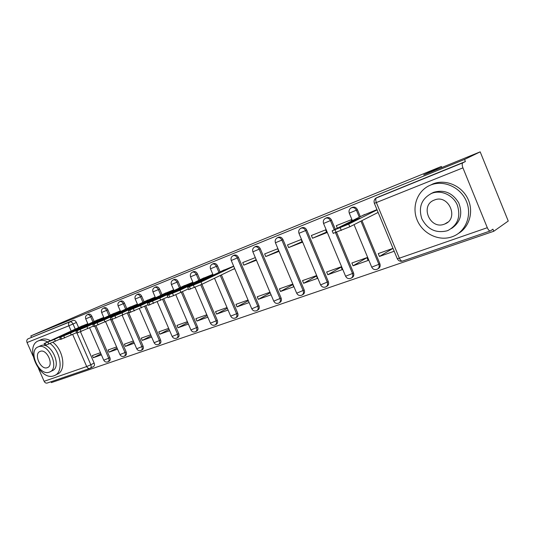 <?xml version="1.0" encoding="UTF-8"?>
<svg xmlns="http://www.w3.org/2000/svg" width="535" height="535" viewBox="0 0 535 535"><rect width="100%" height="100%" fill="white"/><g stroke="black" fill="none" stroke-linecap="round" stroke-linejoin="round"><path stroke-width="0.8" d="M94.127 321.468L91.859 316.265C90.977 314.553 89.887 313.844 88.596 314.139L88.456 314.205M110.183 315.142L107.883 309.839C106.98 308.1 105.856 307.378 104.526 307.692L104.372 307.765M126.822 308.581L124.481 303.178C123.565 301.406 122.415 300.683 121.03 301.004L120.863 301.085M144.089 301.78L141.708 296.27C140.772 294.464 139.588 293.728 138.157 294.069L137.976 294.156M162.005 294.718L159.59 289.101C158.634 287.262 157.417 286.519 155.932 286.874L155.738 286.961M180.623 287.389L178.162 281.651C177.192 279.772 175.935 279.023 174.39 279.397L174.183 279.491M199.976 279.765L197.468 273.907C196.479 271.994 195.181 271.232 193.583 271.626L193.356 271.733M220.106 271.834L217.558 265.848C216.548 263.902 215.21 263.133 213.545 263.541L213.298 263.655M257.134 310.414L257.783 310.053C259.261 309.21 259.656 307.779 258.96 305.752L238.47 257.462C237.44 255.469 236.055 254.693 234.33 255.128L234.062 255.248M279.277 302.79L279.858 302.456C281.397 301.586 281.811 300.115 281.116 298.048L260.264 248.721C259.207 246.688 257.783 245.899 255.984 246.354L255.69 246.495M302.369 294.838L302.87 294.538C304.475 293.635 304.923 292.13 304.221 290.024L282.995 239.6C281.918 237.527 280.44 236.731 278.568 237.212L278.247 237.359M326.47 286.526L326.892 286.278C328.564 285.336 329.045 283.791 328.329 281.637L306.722 230.083C305.625 227.97 304.094 227.161 302.141 227.663L301.787 227.83M335.264 229.114L331.519 220.139C330.389 217.979 328.811 217.163 326.771 217.691L326.377 217.879M360.309 216.635L357.447 209.74C356.297 207.526 354.658 206.704 352.525 207.259L352.09 207.466M51.012 381.743L51.387 382.605L493.765 231.267L492.916 229.181L490.448 230.899C489.411 231.133 488.368 230.07 487.298 227.703L462.929 167.863L376.352 202.558L399.364 258.178L487.298 227.703M480.183 151.853L464.54 159.45L30.843 335.92L101.429 305.458L441.368 166.472L423.687 174.891L480.183 151.853L508.25 221.035L493.765 231.267M33.003 356.036L27.058 342.54C26.462 340.835 26.783 339.598 28.014 338.822L73.221 320.365C74.472 320.084 75.529 320.779 76.405 322.465L78.632 327.574M80.484 331.807L94.133 363.051L90.83 364.756C91.458 366.475 91.244 367.652 90.188 368.274L90.188 368.274M89.746 368.448L47.341 383.007C46.01 383.388 44.94 382.819 44.137 381.301L38.473 368.448M31.445 337.291L30.843 335.92M375.71 198.238L462.829 162.814L465.396 161.55L464.54 159.45M465.396 161.55L376.546 197.743C374.339 198.993 373.604 200.846 374.353 203.307L376.352 202.558C375.483 200.143 375.55 198.538 376.546 197.743L462.829 162.814C461.959 163.59 461.993 165.268 462.929 167.863M376.961 209.613L362.449 215.572M392.991 248.34L378.238 253.603L379.422 256.466L393.004 248.367M353.033 265.808L368.113 260.465L366.936 257.636L351.869 263.013L353.033 265.808L366.95 257.676M351.676 220.942L351.187 219.778L336.288 225.663L337.304 228.097M327.794 274.736L342.219 269.633L341.062 266.865L326.651 272.007L327.794 274.736L341.149 267.079M312.507 238.242L326.765 232.658L325.608 229.876L311.357 235.5L312.507 238.242L326.537 232.103M303.639 283.282L317.449 278.401L316.312 275.692L302.516 280.614L303.639 283.282L316.459 276.047M288.626 247.591L302.275 242.248L301.131 239.533L287.496 244.91L288.626 247.591L302.048 241.706M280.5 291.475L293.735 286.793L292.618 284.145L279.397 288.86L280.5 291.475L292.819 284.62M265.748 256.553L278.829 251.43L277.705 248.775L264.638 253.931L265.748 256.553L278.601 250.902M255.255 257.629L242.729 262.571L243.82 265.146L256.138 259.709M269.907 292.244L257.228 296.771L258.318 299.326L270.155 292.826M233.655 266.156L221.771 271.044M248.053 300.041L235.955 304.355L237.025 306.863L248.34 300.724M212.856 274.361L201.575 279.009M227.014 307.551L215.525 311.644L216.575 314.099L227.342 308.32M192.881 282.239L182.161 286.66M206.798 314.761L195.884 318.653L196.913 321.06L207.165 315.61M173.681 289.816L163.489 294.023M187.364 321.689L176.985 325.394L178.001 327.754L187.758 322.612M155.203 297.106L145.513 301.111M168.672 328.363L158.795 331.881L159.798 334.194L169.093 329.339M137.415 304.121L128.199 307.939M150.669 334.783L141.273 338.133L142.256 340.4L151.111 335.813M120.281 310.882L111.514 314.52M133.322 340.969L124.381 344.159L125.35 346.386L133.79 342.039M103.757 317.402L95.411 320.873M116.603 346.934L108.083 349.97L109.04 352.164L117.085 348.044M96.006 325.775L109.862 357.587L108.699 358.189C109.327 359.935 109.1 361.132 108.01 361.774C106.151 362.449 104.733 361.928 103.75 360.209L108.699 358.189L94.782 326.25M112.089 319.529L126.16 351.923L124.996 352.525C125.638 354.304 125.391 355.528 124.26 356.19C122.375 356.872 120.93 356.337 119.934 354.591L124.996 352.525L110.591 319.368M128.474 312.4L143.052 346.045L141.895 346.653C142.537 348.466 142.277 349.716 141.106 350.398C139.187 351.094 137.722 350.552 136.706 348.766L141.895 346.653L127.297 312.955M145.801 305.752L160.574 339.959L159.423 340.568C160.072 342.413 159.791 343.684 158.574 344.393C156.628 345.102 155.137 344.547 154.1 342.728L159.423 340.568L144.631 306.314M163.79 298.864L178.757 333.633L177.613 334.248C178.275 336.127 177.974 337.431 176.71 338.16C174.731 338.876 173.213 338.307 172.156 336.455L177.613 334.248L162.627 299.426M182.482 291.722L197.642 327.072L196.512 327.681C197.181 329.593 196.86 330.931 195.542 331.687C193.53 332.416 191.985 331.834 190.915 329.941L196.512 327.681L181.325 292.277M201.916 284.306L217.277 320.244L216.153 320.86C216.829 322.806 216.488 324.177 215.123 324.959C213.07 325.701 211.499 325.106 210.402 323.173L216.153 320.86L200.759 284.847M221.416 274.91L237.7 313.142L236.59 313.757C237.272 315.744 236.905 317.148 235.487 317.957C233.394 318.72 231.789 318.111 230.672 316.132L236.59 313.757L220.28 275.465M336.589 232.29L353.521 272.883L352.511 273.485C353.234 275.692 352.719 277.277 350.973 278.26C348.633 279.116 346.834 278.441 345.59 276.221L352.511 273.485L335.492 232.712M361.968 220.621L379.863 263.722L378.88 264.323C379.609 266.577 379.061 268.209 377.242 269.232C374.834 270.115 372.989 269.419 371.718 267.146L378.88 264.323L360.944 221.136M441.79 167.508L441.368 166.472M87.82 323.688L79.869 326.999M100.466 352.692L92.354 355.581L93.291 357.734L100.968 353.829M93.291 357.734L101.416 354.859M109.04 352.164L117.56 349.141M125.35 346.386L134.298 343.223M142.256 340.4L151.659 337.077M159.798 334.194L169.675 330.697M178.001 327.754L188.394 324.076M196.913 321.06L207.841 317.195M216.575 314.099L228.071 310.032M237.025 306.863L249.129 302.576M258.318 299.326L271.004 294.838M379.422 256.466L394.195 251.236M377.055 212.957L378.165 212.522M108.224 361.66L109.173 361.165C110.263 360.523 110.491 359.326 109.862 357.587M124.494 356.063L125.417 355.581C126.548 354.912 126.795 353.695 126.16 351.923M141.36 350.264L142.256 349.79C143.433 349.101 143.694 347.857 143.052 346.045M158.855 344.246L159.724 343.778C160.941 343.069 161.222 341.798 160.574 339.959M177.018 337.993L177.847 337.545C179.111 336.816 179.412 335.512 178.757 333.633M195.884 331.506L196.679 331.071C197.99 330.309 198.311 328.978 197.642 327.072M215.491 324.752L216.247 324.337C217.605 323.555 217.952 322.19 217.277 320.244M235.895 317.73L236.597 317.335C238.015 316.526 238.383 315.128 237.7 313.142M351.669 277.839L351.99 277.645C353.729 276.669 354.244 275.084 353.521 272.883M378.024 268.744L378.225 268.623C380.044 267.6 380.592 265.969 379.863 263.722M90.395 368.167L93.485 366.562C94.541 365.94 94.755 364.77 94.133 363.051M379.429 196.365L379.054 196.546M243.82 265.146L256.359 260.231M232.471 269.587L234.738 268.704M378.125 212.415L349.81 226.786L333.231 233.334M351.629 221.343L340.066 227.114L348.432 223.837L359.901 218.093L351.629 221.343L351.936 222.085M364.683 214.455L332.181 230.826L348.7 224.118L349.81 226.786M377.075 209.887L348.7 224.118M430.695 185.03C417.547 190.186 411.455 206.51 417.126 220.005C422.603 233.574 438.653 241.539 451.928 236.845L453.573 236.202C466.232 230.906 472.311 214.455 466.186 200.799C460.227 187.076 443.649 179.84 430.876 184.956L430.695 185.03M430.889 193.683L433.678 192.306C444.231 189.337 452.59 192.867 458.742 202.879C462.909 213.819 460.501 222.353 451.507 228.478M431.671 193.356L431.618 193.376C421.533 198.752 418.263 207.192 421.801 218.688C427.432 229.395 435.844 233.441 447.033 230.826L448.036 230.438C457.913 224.941 460.976 216.407 457.218 204.838C452.924 194.914 440.94 189.631 431.671 193.356M444.304 224.178L444.846 223.971C459.411 218.628 448.624 193.837 434.407 200.03L434.266 200.09C419.614 205.313 429.939 230.01 444.304 224.178M458.288 233.521C469.697 227 474.09 210.877 467.536 198.144C461.11 185.344 445.294 178.971 433.049 183.859L432.868 183.926M47.595 341.905C44.325 340.153 41.342 339.785 38.647 340.788L38.6 340.802C23.834 345.811 39.657 381.662 53.975 375.764L54.383 375.61C63.759 372.554 61.104 351.609 50.123 343.59M40.152 345.991L40.754 345.71C50.932 340.962 62.755 367.211 52.076 370.788L50.303 371.671M38.206 346.887L38.192 346.894C27.512 350.445 39.008 376.466 49.314 372.139L49.561 372.046C60.241 368.468 48.377 342.146 38.206 346.887M47.341 367.652L47.475 367.605C54.356 365.305 46.752 348.372 40.178 351.388L40.145 351.401C33.264 353.688 40.713 370.494 47.341 367.652M55.453 375.068L57.098 374.239C66.434 371.19 63.872 350.418 52.965 342.38M50.35 340.628C47.093 338.889 44.111 338.521 41.409 339.524L41.369 339.544M234.664 268.53L201.956 284.286L188.681 289.609M208.443 277.625L195.629 283.731L202.003 281.229L214.776 275.13L208.443 277.625L208.637 278.066M224.239 269.867L187.732 287.382L200.966 281.972L201.956 284.286M233.728 266.323L200.966 281.972M188.38 288.9L173.547 295.648L168.097 297.62M187.979 285.663L175.045 291.796L181.158 289.402L194.058 283.276L187.979 285.663L188.153 286.078M204.062 277.825L167.161 295.44L179.967 290.191L180.944 292.458M212.93 274.535L179.967 290.191M167.809 296.952L148.349 305.304M168.324 293.387L155.297 299.533L161.162 297.239L174.163 291.093L168.324 293.387L168.492 293.775M184.669 285.483L147.426 303.164L159.838 298.082L160.788 300.296M192.961 282.42L159.838 298.082M148.081 304.676L129.396 312.681M149.439 300.81L136.338 306.97L141.969 304.763L155.05 298.604L149.439 300.81L149.599 301.172M166.011 292.839L128.487 310.581L140.511 305.645L141.454 307.819M173.755 289.997L140.511 305.645M129.136 312.086L111.18 319.769M131.282 307.946L118.115 314.112L123.531 311.985L136.679 305.826L131.282 307.946L131.429 308.287M148.048 299.928L110.284 317.71L121.953 312.915L122.876 315.041M155.284 297.293L121.953 312.915M110.932 319.208L93.665 326.584M113.808 314.821L100.587 320.98L105.796 318.94L119.004 312.774L113.808 314.821L113.942 315.135M130.747 306.756L92.782 324.558L104.118 319.897L105.02 321.983M137.495 304.315L104.118 319.897M93.431 326.049L76.806 333.138M96.975 321.435L83.721 327.594L97.102 321.736M114.062 313.336L75.937 331.152L86.958 326.617L87.847 328.664M120.362 311.076L86.958 326.617M76.585 332.636L60.575 339.451M80.752 327.808L67.477 333.96L80.879 328.089M97.965 319.689L59.719 337.498L70.433 333.091L71.316 335.097M103.843 317.596L70.433 333.091M60.368 338.976L44.933 345.536M65.109 333.96L51.821 340.093L65.223 334.228M82.43 325.815L44.091 343.617L54.523 339.324L55.386 341.29M87.907 323.882L54.523 339.324M87.379 314.687L87.399 314.68C88.69 314.386 89.78 315.095 90.669 316.807L92.936 322.016M91.859 316.265L85.72 318.867M104.526 307.692L103.329 308.234C104.666 307.919 105.783 308.635 106.686 310.387L108.993 315.69M107.883 309.839L101.623 312.487M119.82 301.553L119.84 301.546C121.224 301.218 122.375 301.947 123.297 303.726L125.638 309.136M124.481 303.178L118.108 305.88M138.157 294.069L136.973 294.611C138.404 294.27 139.588 295.006 140.524 296.811L142.912 302.335M141.708 296.27L135.221 299.045L137.696 304.769M154.722 287.422L154.749 287.409C156.233 287.054 157.457 287.797 158.413 289.642L160.834 295.273M159.59 289.101L152.956 291.896M174.39 279.397L173.22 279.932C174.758 279.558 176.022 280.313 176.991 282.192L179.459 287.937M178.162 281.651L171.407 284.533L173.982 290.518M192.386 272.175L192.419 272.161C194.018 271.767 195.315 272.529 196.312 274.442L198.819 280.313M197.468 273.907L190.56 276.816M212.362 264.083L212.395 264.069C214.06 263.661 215.398 264.43 216.407 266.383L218.962 272.382M217.558 265.848L210.496 268.817M233.153 255.663L233.193 255.65C234.918 255.215 236.303 255.998 237.339 257.99L257.87 306.368C258.559 308.394 258.164 309.825 256.693 310.668C254.553 311.444 252.915 310.828 251.778 308.809L258.96 305.752M238.47 257.462L231.247 260.491M254.821 246.889L254.861 246.876C256.66 246.421 258.091 247.21 259.147 249.243L280.039 298.664C280.735 300.73 280.32 302.201 278.782 303.077C276.595 303.873 274.923 303.238 273.76 301.172L281.116 298.048M260.264 248.721L252.874 251.818M276.996 237.961L277.464 237.727C279.337 237.246 280.815 238.048 281.898 240.121L303.158 290.632C303.867 292.745 303.419 294.25 301.814 295.159C299.58 295.975 297.868 295.327 296.684 293.207L304.221 290.024M282.995 239.6L275.425 242.77M300.51 228.452L301.051 228.171C303.011 227.669 304.542 228.478 305.645 230.598L327.293 282.246C328.008 284.406 327.527 285.951 325.855 286.894C323.568 287.73 321.823 287.068 320.605 284.901L328.329 281.637M306.722 230.083L298.958 233.327M325.066 218.527L325.708 218.193C327.748 217.658 329.333 218.481 330.456 220.647L334.214 229.642M331.519 220.139L323.548 223.463M350.726 208.168L351.488 207.754C353.622 207.192 355.26 208.021 356.417 210.235L359.286 217.15M357.447 209.74L349.261 213.151M76.405 322.465L73.021 324.003L75.261 329.125M77.013 333.138L90.83 364.756L86.71 366.549L72.673 334.462M71.168 331.018L68.875 325.782L27.058 342.54M44.137 381.301L86.71 366.549C87.546 368.14 88.629 368.749 89.96 368.374M371.644 266.965L354.043 224.64M345.523 276.053L323.568 223.516C322.846 221.136 323.561 219.357 325.708 218.193L326.771 217.691M320.539 284.747L298.978 233.38C298.269 231.046 298.958 229.314 301.051 228.171L302.141 227.663M296.624 293.066L275.445 242.816C274.743 240.543 275.418 238.844 277.464 237.727L278.568 237.212M273.706 301.044L252.888 251.858C252.199 249.631 252.861 247.972 254.861 246.876L255.984 246.354M251.724 308.688L231.267 260.532C230.585 258.351 231.227 256.726 233.193 255.65L234.33 255.128M230.625 316.024L214.515 278.24M210.362 323.073L195.041 287.288M190.875 329.854L175.794 294.738M172.123 336.375L157.263 301.88M154.067 342.647L139.414 308.748M136.672 348.693L122.214 315.349M119.9 354.524L105.629 321.702M103.723 360.149L89.626 327.835M73.201 320.378L69.838 321.889C71.081 321.609 72.145 322.311 73.021 324.003L68.875 325.782C68.253 323.989 68.554 322.699 69.777 321.916L28.047 338.809M490.287 230.953L402.621 261.047C401.477 261.334 400.394 260.378 399.364 258.178L397.298 258.746L374.326 203.246M402.467 261.1C400.153 261.655 398.435 260.873 397.298 258.746L397.217 258.545M334.997 229.816L336.107 232.478M340.193 227.783L341.303 230.458M189.484 286.76L190.473 289.067M193.429 285.215L194.419 287.536M168.792 294.859L169.762 297.119M172.571 293.381L173.547 295.648M148.944 302.623L149.9 304.836M152.575 301.205L153.532 303.425M129.898 310.079L130.834 312.239M133.382 308.715L134.325 310.888M111.601 317.235L112.524 319.362M114.951 315.924L115.874 318.058M94.013 324.116L94.922 326.196M97.23 322.859L98.139 324.946M77.093 330.744L77.983 332.783M80.19 329.527L81.086 331.573M60.803 337.117L61.679 339.116M63.785 335.947L64.661 337.959M45.107 343.256L45.97 345.222M47.983 342.132L48.846 344.105M88.596 314.139L87.399 314.68C85.687 315.623 85.132 317.028 85.727 318.887L88.074 324.27M121.03 301.004L119.84 301.546C118.081 302.516 117.506 303.967 118.121 305.9L120.549 311.504M155.932 286.874L154.749 287.409C152.93 288.412 152.335 289.916 152.97 291.923L155.491 297.781M193.583 271.626L192.419 272.161C190.534 273.198 189.918 274.756 190.574 276.849L193.195 282.975M213.545 263.541L212.395 264.069C210.469 265.126 209.84 266.718 210.509 268.851L213.184 275.13M352.525 207.259L351.488 207.754C349.281 208.944 348.553 210.763 349.288 213.204L352.358 220.601M173.22 279.932C171.367 280.949 170.765 282.487 171.407 284.533M136.973 294.611C135.181 295.594 134.593 297.072 135.221 299.045M104.017 318.004L101.63 312.514C101.028 310.614 101.59 309.19 103.329 308.234M73.221 320.365L28.014 338.822M332.181 230.826L333.285 233.474M433.624 192.326L431.618 193.376M447.782 222.172L444.846 223.971M430.876 184.956L433.049 183.859M40.74 345.717L38.192 346.894M47.936 367.378L47.475 367.605M38.647 340.788L41.409 339.524M187.732 287.382L188.721 289.682M167.161 295.44L168.13 297.687M147.426 303.164L148.382 305.371M128.487 310.581L129.416 312.741M110.284 317.71L111.2 319.823M92.782 324.558L93.685 326.631M75.937 331.152L76.826 333.185M59.719 337.498L60.595 339.498M44.091 343.617L44.953 345.577"/></g></svg>
